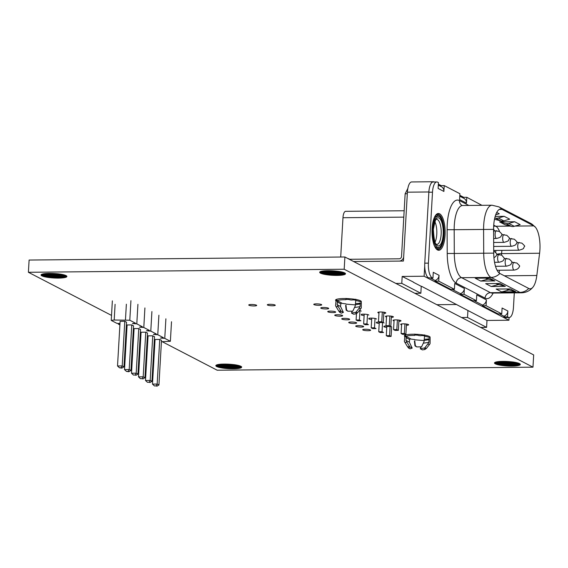 <?xml version="1.0" encoding="UTF-8"?>
<svg xmlns="http://www.w3.org/2000/svg" width="568" height="568" viewBox="0 0 568 568"><rect width="100%" height="100%" fill="white"/><g stroke="black" fill="none" stroke-linecap="round" stroke-linejoin="round"><path stroke-width="0.85" d="M344.187 269.239L532.969 367.169L533.671 354.929L344.897 256.999L29.103 260.052L28.4 272.285L344.187 269.239L344.897 256.999M532.969 367.169L217.182 370.215L162.249 341.723M111.52 315.403L28.4 272.285M241.677 367.098L239.625 368.234L239.767 365.827L241.684 366.964M241.478 367.524L241.521 366.736M241.386 367.631L241.443 366.68M241.187 367.723L241.258 366.509M241.038 367.823L241.116 366.438M240.782 367.908L240.875 366.282M240.576 368L240.676 366.204M240.257 368.078L240.37 366.055M239.987 368.163L240.115 365.97M239.625 368.234L239.455 365.742M239.305 368.312L238.887 368.376L239.043 365.607L239.774 365.835M238.887 368.376L238.51 368.447L238.681 365.522M238.51 368.447L238.049 368.497L238.226 365.394L239.05 365.607M238.049 368.497L237.63 368.554L237.814 365.309M237.63 368.554L237.119 368.589L237.317 365.188L238.226 365.394M237.119 368.589L236.664 368.646L236.863 365.11M236.664 368.646L236.118 368.667L236.331 364.997L237.31 365.188M236.118 368.667L235.614 368.71L235.834 364.919M235.614 368.71L235.046 368.731L235.266 364.819L236.309 364.997M235.046 368.731L234.499 368.76L234.733 364.748M234.499 368.76L233.902 368.76L234.137 364.656L235.244 364.819M233.902 368.76L233.334 368.781L233.576 364.592M233.334 368.781L232.717 368.774L232.965 364.507M232.717 368.774L232.12 368.781L232.369 364.45M232.12 368.781L231.488 368.76L231.744 364.379M231.488 368.76L230.878 368.76L231.133 364.329M230.878 368.76L230.239 368.724L230.494 364.273M230.239 368.724L229.614 368.71L229.87 364.23M229.614 368.71L228.975 368.675L229.238 364.18M228.975 368.675L228.343 368.646L228.599 364.152M228.343 368.646L227.704 368.596L227.967 364.109M227.704 368.596L227.072 368.554L227.328 364.095M227.072 368.554L226.454 368.497L226.71 364.067M226.454 368.497L225.815 368.447L226.071 364.06M225.815 368.447L225.219 368.376L225.468 364.045M225.219 368.376L224.601 368.312L224.85 364.045M224.601 368.312L224.019 368.241L224.261 364.045M224.019 368.241L223.416 368.17L223.65 364.06M223.416 368.17L222.862 368.085L223.096 364.067M222.862 368.085L222.287 368L222.514 364.088M222.287 368L221.761 367.908L221.981 364.109M221.761 367.908L221.222 367.823L221.428 364.145L234.115 364.656M221.222 367.823L220.732 367.723L220.938 364.173M220.732 367.723L220.221 367.631L220.412 364.23L221.413 364.152M220.221 367.631L219.788 367.524L219.972 364.258M219.788 367.524L219.305 367.425L219.482 364.329L220.405 364.23M219.305 367.425L218.921 367.318L219.092 364.372M218.921 367.318L218.481 367.212L218.637 364.45L219.482 364.329M218.481 367.212L218.297 364.493M218.147 367.098L217.757 366.985L217.899 364.585L218.644 364.443M217.757 366.985L217.608 364.642M217.48 366.871L217.253 364.741L217.906 364.585M217.139 366.758L217.019 364.805M216.912 366.644L216.727 364.919M216.635 366.53L216.55 364.983M216.465 366.41L216.309 365.11M216.245 366.296L216.195 365.167M216.138 366.175L216.017 365.323M215.975 366.062L215.968 365.359M215.932 365.948L215.861 365.543M215.854 365.728L217.274 364.741M365.274 329.255A3.976 0.689 3.3 0 1 370.648 330.207A3.976 0.689 3.3 0 1 366.637 330.668A3.976 0.689 3.3 0 1 362.704 329.752A3.976 0.689 3.3 0 1 365.274 329.255M358.287 325.627A3.976 0.689 3.3 0 1 363.655 326.586A3.976 0.689 3.3 0 1 359.643 327.04A3.976 0.689 3.3 0 1 355.717 326.124A3.976 0.689 3.3 0 1 358.287 325.627M351.294 321.999A3.976 0.689 3.3 0 1 356.661 322.958A3.976 0.689 3.3 0 1 352.65 323.419A3.976 0.689 3.3 0 1 348.724 322.496A3.976 0.689 3.3 0 1 351.294 321.999M404.849 336.512A12.922 2.244 3.3 0 1 404.359 335.844A12.922 2.244 3.3 0 1 412.716 334.232A12.922 2.244 3.3 0 1 430.161 337.335M383.897 326.344A3.976 0.689 3.3 0 1 386.318 326.025A3.976 0.689 3.3 0 1 386.623 326.025M390.685 326.458A3.976 0.689 3.3 0 1 391.686 326.983M386.758 327.367A3.976 0.689 3.3 0 1 383.876 326.714M520.316 364.407L518.889 365.387L519.01 363.364L520.323 364.273M520.11 364.834L520.16 364.045M520.025 364.94L520.082 363.989M519.827 365.032L519.897 363.818M519.67 365.132L519.755 363.747M519.415 365.217L519.507 363.591M519.209 365.309L519.315 363.513M518.889 365.387L518.754 363.279M518.627 365.472L518.257 365.543L518.399 363.137L519.024 363.371M518.257 365.543L518.087 363.051M517.938 365.622L517.519 365.685L517.682 362.916L518.406 363.144M517.519 365.685L517.15 365.756L517.313 362.831M517.15 365.756L516.681 365.806L516.866 362.704L517.689 362.916M516.681 365.806L516.262 365.863L516.454 362.618M516.262 365.863L515.758 365.906L515.957 362.505L516.866 362.704M515.758 365.906L515.297 365.955L515.503 362.419M515.297 365.955L514.757 365.984L514.963 362.306L515.95 362.498M514.757 365.984L514.253 366.019L514.466 362.228M514.253 366.019L513.678 366.04L513.905 362.128L514.949 362.306M513.678 366.04L513.138 366.069L513.373 362.057M513.138 366.069L512.542 366.069L512.776 361.965L513.884 362.128M512.542 366.069L511.967 366.09L512.208 361.901M511.967 366.09L511.356 366.083L511.598 361.816M511.356 366.083L510.753 366.09L511.001 361.759M510.753 366.09L510.128 366.069L510.376 361.688M510.128 366.069L509.51 366.069L509.766 361.639M509.51 366.069L508.871 366.04L509.134 361.582M508.871 366.04L508.246 366.019L508.509 361.539M508.246 366.019L507.615 365.984L507.87 361.489M507.615 365.984L506.975 365.955L507.238 361.461M506.975 365.955L506.344 365.906L506.599 361.418M506.344 365.906L505.712 365.863L505.967 361.404M505.712 365.863L505.087 365.806L505.342 361.376M505.087 365.806L504.455 365.756L504.711 361.369M504.455 365.756L503.851 365.685L504.107 361.354M503.851 365.685L503.234 365.622L503.482 361.354M503.234 365.622L502.659 365.551L502.9 361.354M502.659 365.551L502.055 365.48L502.29 361.369M502.055 365.48L501.501 365.394L501.729 361.376M501.501 365.394L500.919 365.309L501.146 361.404M500.919 365.309L500.401 365.217L500.621 361.418M500.401 365.217L499.854 365.132L500.067 361.461L512.748 361.965M499.854 365.132L499.371 365.032L499.577 361.482M499.371 365.032L498.853 364.94L499.052 361.539L500.046 361.461M498.853 364.94L498.42 364.834L498.612 361.567M498.42 364.834L497.937 364.734L498.115 361.639M497.937 364.734L497.554 364.628L497.724 361.681M497.554 364.628L497.114 364.521L497.277 361.759L499.045 361.539M497.114 364.521L496.936 361.802M496.787 364.407L496.396 364.294L496.531 361.894L497.284 361.752M496.396 364.294L496.24 361.951M496.112 364.18L495.892 362.05L496.546 361.894M495.779 364.067L495.658 362.114M495.552 363.953L495.36 362.228M495.268 363.839L495.19 362.292M495.104 363.719L494.948 362.419M494.877 363.605L494.834 362.476M494.778 363.492L494.657 362.632M494.614 363.371L494.607 362.668M494.572 363.257L494.501 362.853M494.487 363.037L495.914 362.05M376.364 322.354A3.976 0.689 3.3 0 1 378.693 322.07A3.976 0.689 3.3 0 1 378.998 322.07M383.222 322.546A3.976 0.689 3.3 0 1 384.06 323.029M379.218 323.426A3.976 0.689 3.3 0 1 376.335 322.809M344.3 318.371A3.976 0.689 3.3 0 1 349.668 319.33A3.976 0.689 3.3 0 1 345.663 319.791A3.976 0.689 3.3 0 1 341.73 318.868A3.976 0.689 3.3 0 1 344.3 318.371M401.597 324.832A3.976 0.689 3.3 0 1 400.688 324.335A3.976 0.689 3.3 0 1 403.266 323.838A3.976 0.689 3.3 0 1 408.633 324.797A3.976 0.689 3.3 0 1 406.411 325.286M368.824 318.364A3.976 0.689 3.3 0 1 371.067 318.115A3.976 0.689 3.3 0 1 376.435 319.067M371.678 319.472A3.976 0.689 3.3 0 1 368.795 318.896M394.057 320.899A3.976 0.689 3.3 0 1 393.063 320.38A3.976 0.689 3.3 0 1 395.64 319.883A3.976 0.689 3.3 0 1 401.008 320.842A3.976 0.689 3.3 0 1 398.871 321.325M337.307 314.75A3.976 0.689 3.3 0 1 342.674 315.701A3.976 0.689 3.3 0 1 338.67 316.163A3.976 0.689 3.3 0 1 334.737 315.247A3.976 0.689 3.3 0 1 337.307 314.75M330.32 311.122A3.976 0.689 3.3 0 1 335.688 312.073A3.976 0.689 3.3 0 1 331.676 312.535A3.976 0.689 3.3 0 1 327.743 311.619A3.976 0.689 3.3 0 1 330.32 311.122M66.882 276.424L64.83 277.56L64.965 275.153L66.889 276.289M66.676 276.85L66.726 276.055M66.591 276.957L66.648 276.005M66.392 277.049L66.463 275.835M66.236 277.149L66.321 275.764M65.98 277.234L66.073 275.608M65.774 277.326L65.881 275.53M65.455 277.404L65.576 275.381M65.192 277.489L65.32 275.295M64.83 277.56L64.653 275.068M64.503 277.638L64.085 277.702L64.248 274.933L64.972 275.161M64.085 277.702L63.715 277.766L63.886 274.848M63.715 277.766L63.254 277.816L63.431 274.72L64.255 274.933M63.254 277.816L62.835 277.88L63.02 274.635M62.835 277.88L62.324 277.915L62.523 274.514L63.431 274.72M62.324 277.915L61.862 277.972L62.068 274.436M61.862 277.972L61.323 277.993L61.529 274.323L62.515 274.514M61.323 277.993L60.819 278.036L61.032 274.245M60.819 278.036L60.243 278.05L60.471 274.145L61.514 274.323M60.243 278.05L59.704 278.079L59.938 274.074M59.704 278.079L59.107 278.086L59.342 273.982M59.107 278.086L58.532 278.107L58.774 273.918M58.532 278.107L57.922 278.1L58.163 273.833L60.449 274.145M57.922 278.1L57.318 278.107L57.567 273.776M57.318 278.107L56.693 278.086L56.942 273.705M56.693 278.086L56.076 278.079L56.331 273.655M56.076 278.079L55.437 278.05L55.7 273.591M55.437 278.05L54.812 278.036L55.075 273.556M54.812 278.036L54.18 277.993L54.436 273.506M54.18 277.993L53.541 277.972L53.804 273.478M53.541 277.972L52.909 277.915L53.165 273.435M52.909 277.915L52.277 277.88L52.533 273.421M52.277 277.88L51.652 277.823L51.908 273.393M51.652 277.823L51.021 277.766L51.276 273.385M51.021 277.766L50.417 277.702L50.673 273.371M50.417 277.702L49.806 277.638L50.048 273.371M49.806 277.638L49.224 277.56L49.466 273.364M49.224 277.56L48.621 277.496L48.855 273.385L58.135 273.833M48.621 277.496L48.067 277.404L48.294 273.385M48.067 277.404L47.485 277.326L47.712 273.414M47.485 277.326L46.967 277.234L47.187 273.435M46.967 277.234L46.42 277.149L46.633 273.471M46.42 277.149L45.937 277.049L46.143 273.499M45.937 277.049L45.419 276.957L45.617 273.549L48.834 273.385M45.419 276.957L44.986 276.85L45.177 273.584M44.986 276.85L44.503 276.751L44.68 273.655L45.61 273.556M44.503 276.751L44.119 276.637L44.29 273.691M44.119 276.637L43.679 276.538L43.843 273.769L44.687 273.655M43.679 276.538L43.502 273.819M43.353 276.424L42.962 276.311L43.097 273.911L43.85 273.769M42.962 276.311L42.806 273.968M42.678 276.197L42.458 274.067M42.344 276.084L42.224 274.131M42.117 275.97L41.925 274.245M41.833 275.849L41.755 274.301M41.67 275.736L41.514 274.436M41.443 275.622L41.4 274.493M41.343 275.501L41.223 274.649M41.18 275.388L41.173 274.685M41.137 275.274L41.066 274.869M41.052 275.047L43.111 273.911M269.892 304.313A3.976 0.689 3.3 0 1 275.26 305.272A3.976 0.689 3.3 0 1 271.255 305.726A3.976 0.689 3.3 0 1 267.322 304.81A3.976 0.689 3.3 0 1 269.892 304.313M251.319 304.491A3.976 0.689 3.3 0 1 256.686 305.449A3.976 0.689 3.3 0 1 252.675 305.911A3.976 0.689 3.3 0 1 248.749 304.988A3.976 0.689 3.3 0 1 251.319 304.491M361.284 314.381A3.976 0.689 3.3 0 1 363.442 314.161A3.976 0.689 3.3 0 1 368.81 315.112M364.138 315.524A3.976 0.689 3.3 0 1 361.248 314.977M359.395 310.476A3.976 0.689 3.3 0 1 361.184 311.157M386.51 316.972A3.976 0.689 3.3 0 1 385.466 316.44A3.976 0.689 3.3 0 1 388.043 315.943A3.976 0.689 3.3 0 1 393.411 316.901A3.976 0.689 3.3 0 1 391.331 317.384M378.97 313.039A3.976 0.689 3.3 0 1 377.841 312.485A3.976 0.689 3.3 0 1 380.418 311.988A3.976 0.689 3.3 0 1 385.786 312.947A3.976 0.689 3.3 0 1 383.79 313.422M323.327 307.494A3.976 0.689 3.3 0 1 328.694 308.445A3.976 0.689 3.3 0 1 324.683 308.907A3.976 0.689 3.3 0 1 320.757 307.991A3.976 0.689 3.3 0 1 323.327 307.494M316.333 303.866A3.976 0.689 3.3 0 1 321.701 304.817A3.976 0.689 3.3 0 1 317.689 305.279A3.976 0.689 3.3 0 1 313.763 304.363A3.976 0.689 3.3 0 1 316.333 303.866M336.057 300.827A12.922 2.244 3.3 0 1 335.539 300.145A12.922 2.244 3.3 0 1 343.896 298.534A12.922 2.244 3.3 0 1 361.34 301.636M345.514 273.733L343.462 274.869L343.604 272.462L345.521 273.599M345.316 274.159L345.358 273.364M345.23 274.266L345.28 273.314M345.024 274.358L345.096 273.144M344.875 274.458L344.954 273.073M344.62 274.543L344.712 272.917M344.414 274.635L344.513 272.839M344.094 274.713L344.208 272.69M343.825 274.798L343.952 272.604M343.462 274.869L343.292 272.377M343.143 274.947L342.724 275.011L342.88 272.242L343.612 272.47M342.724 275.011L342.348 275.075L342.518 272.157M342.348 275.075L341.886 275.125L342.064 272.029L342.887 272.242M341.886 275.125L341.467 275.189L341.652 271.944M341.467 275.189L340.963 275.224L341.155 271.824L342.064 272.029M340.963 275.224L340.502 275.281L340.701 271.745M340.502 275.281L339.955 275.303L340.168 271.632L341.148 271.824M339.955 275.303L339.451 275.345L339.671 271.554M339.451 275.345L338.883 275.359L339.11 271.454L340.154 271.632M338.883 275.359L338.343 275.388L338.571 271.383M338.343 275.388L337.74 275.395L337.974 271.291L339.082 271.454M337.74 275.395L337.172 275.416L337.413 271.227M337.172 275.416L336.554 275.409L336.803 271.142M336.554 275.409L335.958 275.416L336.206 271.085M335.958 275.416L335.326 275.395L335.581 271.014M335.326 275.395L334.715 275.388L334.971 270.964M334.715 275.388L334.076 275.359L334.332 270.901M334.076 275.359L333.451 275.345L333.707 270.865M333.451 275.345L332.812 275.303L333.075 270.815M332.812 275.303L332.181 275.281L332.436 270.787M332.181 275.281L331.549 275.231L331.804 270.744M331.549 275.231L330.91 275.189L331.172 270.73M330.91 275.189L330.292 275.132L330.548 270.702M330.292 275.132L329.66 275.082L329.909 270.695M329.66 275.082L329.057 275.011L329.305 270.68M329.057 275.011L328.439 274.947L328.687 270.68M328.439 274.947L327.857 274.869L328.098 270.673M327.857 274.869L327.253 274.805L327.495 270.695M327.253 274.805L326.699 274.713L326.934 270.695M326.699 274.713L326.124 274.635L326.351 270.723M326.124 274.635L325.606 274.543L325.819 270.744M325.606 274.543L325.059 274.458L325.272 270.78M325.059 274.458L324.576 274.358L324.775 270.808M324.576 274.358L324.058 274.266L324.25 270.858L337.953 271.284M324.058 274.266L323.625 274.159L323.81 270.893M323.625 274.159L323.142 274.06L323.32 270.964L324.25 270.865M323.142 274.06L322.759 273.946L322.929 271M322.759 273.946L322.319 273.847L322.475 271.078L323.32 270.964M322.319 273.847L322.134 271.128M321.985 273.733L321.594 273.62L321.736 271.22L322.482 271.078M321.594 273.62L321.445 271.277M321.318 273.506L321.097 271.376L321.744 271.22M320.977 273.393L320.856 271.44M320.75 273.279L320.565 271.554M320.473 273.158L320.387 271.611M320.309 273.045L320.146 271.745M320.082 272.931L320.04 271.802M319.976 272.81L319.855 271.958M319.812 272.697L319.805 271.994M319.777 272.583L319.699 272.178M319.692 272.356L321.112 271.376M147.424 382.292L145.493 380.482L148.071 335.851L152.749 335.809L154.51 336.717L151.94 381.355L150.179 380.439L149.178 382.278L147.424 382.292L149.178 382.278M133.437 375.043L131.513 373.233L134.083 328.595L138.769 328.553L140.53 329.468L137.953 374.099L136.192 373.183L135.191 375.022L133.437 375.043L135.191 375.022M119.45 367.787L117.526 365.977L120.104 321.346L124.782 321.296L126.543 322.212L123.973 366.843L122.212 365.927L121.211 367.766L119.45 367.787L121.871 368.114L121.211 367.766M161.426 341.73L170.379 341.283L164.763 338.365L160.417 338.045L163.385 337.655L157.769 334.737L153.424 334.417L156.392 334.027L150.783 331.116L146.438 330.789L149.405 330.399L143.789 327.488L139.444 327.161L142.412 326.77L136.796 323.859L132.451 323.54L135.418 323.142L129.802 320.231L114.196 320.018L111.229 320.409L116.845 323.327L119.976 323.554M119.962 323.81L118.222 324.037L118.258 323.426M119.898 324.91L118.222 324.037M126.259 327.132L126.969 327.182M126.955 327.438L126.238 327.53M126.891 328.538L126.203 328.176M133.253 330.761L133.956 330.81M133.941 331.059L133.232 331.158M133.878 332.159L133.189 331.804M140.246 334.382L140.949 334.438M140.935 334.687L140.225 334.786M140.871 335.787L140.182 335.432M147.24 338.01L147.943 338.066M147.928 338.315L147.211 338.407M147.865 339.416L147.176 339.06M154.226 341.638L154.936 341.695M126.444 371.415L124.52 369.605L127.097 324.974L131.776 324.924L133.537 325.84L130.959 370.471L129.199 369.555L128.198 371.394L126.444 371.415L128.858 371.742L128.198 371.394M140.431 378.664L138.507 376.854L141.077 332.223L145.756 332.181L147.517 333.096L144.946 377.727L143.186 376.811L142.185 378.65L140.431 378.664L142.185 378.65M154.411 385.92L152.487 384.11L155.064 339.479L159.743 339.437L161.504 340.346L158.933 384.976L157.166 384.067L156.164 385.906L154.411 385.92L156.164 385.906M126.366 304.214L125.457 319.912M115.098 304.32L114.196 320.018M112.357 300.863L111.229 320.409M130.931 300.685L129.802 320.231M137.925 304.313L136.796 323.859M144.911 307.941L143.789 327.488M151.904 311.569L150.783 331.116M158.898 315.197L157.769 334.737M165.892 318.818L164.763 338.365M171.508 321.736L170.379 341.283M117.526 365.977L122.212 365.927L124.782 321.296M121.871 368.114L123.973 366.843M124.52 369.605L129.199 369.555L131.776 324.924M128.858 371.742L130.959 370.471M131.513 373.233L136.192 373.183L138.769 328.553M135.851 375.363L137.953 374.099M138.507 376.854L143.186 376.811L145.756 332.181M142.845 378.991L144.946 377.727M145.493 380.482L150.179 380.439L152.749 335.809M149.838 382.619L151.94 381.355M152.487 384.11L157.166 384.067L159.743 339.437M156.832 386.247L158.933 384.976M481.927 205.318L466.797 197.295L466.463 203.145A5.481 5.034 117.4 0 0 463.864 198.331L459.775 196.209M514.303 292.875L513.472 307.26A12.524 4.459 -90.6 0 1 509.191 317.498A12.524 4.459 -90.6 0 1 508.36 317.292L507.536 316.859L503.88 316.894L503.915 316.213L499.435 313.884M503.915 316.213A5.481 5.034 117.4 0 0 507.87 311.015L507.536 316.859M474.11 300.749L482.445 305.073A5.481 5.034 117.4 0 0 486.4 299.876L486.066 305.726L501.757 313.863L502.091 308.012L507.87 311.015M452.085 289.325L460.428 293.649A5.481 5.034 117.4 0 0 464.375 288.452L464.042 294.302L476.431 300.728L476.765 294.877L486.4 299.876M430.615 278.185L435.102 280.514A5.481 5.034 117.4 0 0 439.057 275.317L438.716 281.16L454.407 289.304L454.741 283.453L464.375 288.452M432.937 278.164L428.457 277.773L432.937 278.164L433.27 272.313L439.057 275.317M432.113 277.738A12.524 4.459 -90.6 0 1 428.414 263.14L432.504 192.19A12.524 4.459 -90.6 0 1 436.792 181.952A12.524 4.459 -90.6 0 1 437.623 182.165L438.446 182.591L438.113 188.441L443.892 191.437L444.226 185.587L459.917 193.731L459.583 199.574L466.463 203.145M466.797 197.295L463.14 197.33L463.105 197.941M444.226 185.587L440.569 185.622L440.534 186.233M509.091 317.498L508.928 320.231L424.118 276.233L424.715 265.966A12.524 4.459 -90.6 0 1 424.757 263.176L428.847 192.225A12.524 4.459 -90.6 0 1 430.707 184.067A12.524 4.459 -90.6 0 1 433.135 181.987L436.792 181.952M430.707 184.067A12.524 4.459 -90.6 0 1 433.263 181.739A12.524 4.459 -90.6 0 1 434.094 181.945L434.151 181.98M438.354 184.16L441.173 185.615M459.824 195.3L463.744 197.33M428.868 191.977L407.405 192.183A12.524 4.459 -90.6 0 1 411.686 181.945L433.263 181.739M407.405 192.183L403.429 261.053L353.63 261.536M424.118 276.233L402.18 276.446L401.782 283.375L395.839 283.432M509.191 317.498L505.534 317.533A12.524 4.459 -90.6 0 1 504.703 317.327L503.88 316.894M428.457 277.773A12.524 4.459 -90.6 0 1 424.715 265.966M435.102 280.514L435.06 281.195L450.751 289.339L454.407 289.304M460.428 293.649L460.385 294.338L472.775 300.763L476.431 300.728M482.445 305.073L482.409 305.761L498.1 313.898L501.757 313.863M486.066 305.726L482.409 305.761M464.042 294.302L460.385 294.338M438.716 281.16L435.06 281.195M438.304 185.076L441.293 186.624A5.481 5.034 117.4 0 1 443.892 191.437M480.656 327.424L486.591 327.367L467.528 317.476L461.592 317.533M508.928 320.231L486.989 320.444L486.591 327.367M340.701 257.041L342.973 217.721A7.824 2.79 -90.6 0 1 345.649 211.324L404.167 210.756M436.849 304.704L456.651 304.512M486.989 320.444L421.605 286.329L421.243 286.336L420.845 293.258L401.782 283.375M414.903 293.315L420.845 293.258M402.18 276.446L413.355 282.048M413.341 282.239L421.243 286.336M467.925 310.554L467.528 317.476M414.583 339.529A12.326 2.137 3.3 0 1 410.16 338.897M412.176 348.077L409.322 342.142L409.649 339.515L410.373 338.635L406.901 336.831L405.524 336.845L405.602 335.532L404.814 336.554L404.366 341.439L404.892 342.39L407 342.291L409.784 346.835L412.176 348.077L410.053 348.844L408.683 348.134L407.568 346.778L409.684 346.679M405.524 336.845A12.326 2.137 3.3 0 1 413.476 335.397A12.326 2.137 3.3 0 1 414.789 335.397L414.803 334.098L418.793 335.56A12.326 2.137 3.3 0 1 420.831 335.731L424.637 334.928M424.672 336.249A12.326 2.137 3.3 0 1 430.118 338.351A12.326 2.137 3.3 0 1 429.656 338.89L424.431 339.302M414.825 334.247L414.789 335.397M428.52 338.663L428.989 339.664L428.868 342.341L423.366 343.2M430.118 338.365L430.068 343.619L429.522 344.478L427.782 344.052L428.868 342.341M424.58 348.092L424.885 349.512L426.44 348.376L424.701 347.95L420.277 348.766L420.916 347.204M424.701 347.95L427.782 344.052M424.885 349.512L422.422 349.895L420.277 348.766M426.44 348.376L429.522 344.478M406.901 336.831L406.205 337.733L405.964 340.395L407 342.291M404.892 342.39L407.568 346.778M408.683 348.134L409.784 346.835M424.644 335.163L424.026 341.631L421.584 346.863L416.635 346.892L415.329 345.564L414.775 340.843M418.793 335.56L420.831 335.731M415.329 345.564L414.967 345.855L414.413 341.134M414.967 345.855L416.635 346.892M420.469 347.218L421.69 346.586M345.791 303.844A12.326 2.137 3.3 0 1 341.368 303.213M343.384 312.393L340.53 306.457L340.857 303.83L341.581 302.95L338.109 301.146L336.732 301.161L336.81 299.847L336.022 300.87L335.574 305.754L336.1 306.706L338.216 306.606L340.992 311.15L343.384 312.393L341.261 313.16L339.891 312.45L338.784 311.094L340.892 310.994M336.732 301.161A12.326 2.137 3.3 0 1 344.691 299.712A12.326 2.137 3.3 0 1 345.997 299.712L346.011 298.413L350.002 299.876A12.326 2.137 3.3 0 1 352.039 300.046L355.852 299.244M355.887 300.564A12.326 2.137 3.3 0 1 361.326 302.666A12.326 2.137 3.3 0 1 360.865 303.205L355.639 303.617M346.033 298.548L345.997 299.712M359.729 302.978L360.197 303.979L360.076 306.656L354.574 307.515M361.326 302.68L361.276 307.934L360.73 308.793L358.99 308.367L360.076 306.656M355.795 312.407L356.093 313.827L357.648 312.691L355.909 312.265L351.493 313.082L352.124 311.52M355.909 312.265L358.99 308.367M356.093 313.827L353.63 314.21L351.493 313.082M357.648 312.691L360.73 308.793M338.109 301.146L337.413 302.048L337.172 304.718L338.216 306.606M336.1 306.706L338.784 311.094M339.891 312.45L340.992 311.15M355.859 299.464L355.241 305.946L352.792 311.179L347.843 311.207L346.537 309.879L345.983 305.158M350.002 299.876L352.039 300.046M346.537 309.879L346.175 310.171L345.621 305.449M346.175 310.171L347.843 311.207M351.677 311.534L352.898 310.902M391.629 327.09L391.089 336.419L389.577 335.631L390.102 326.465M386.829 326.139L386.283 335.667L387.795 336.448L391.089 336.419M386.283 335.667L389.577 335.631M378.742 331.755L382.03 331.719L383.542 332.507L380.255 332.536L378.742 331.755L379.289 322.219M382.03 331.719L382.562 322.553M371.195 327.842L374.49 327.807L376.002 328.595L372.714 328.623L371.195 327.842L371.756 318.123M374.49 327.807L375.029 318.456M363.655 323.93L366.949 323.895L368.462 324.683L365.167 324.711L363.655 323.93L364.216 314.168M366.949 323.895L367.489 314.516M356.115 320.018L359.402 319.983L360.914 320.771L357.627 320.799L356.115 320.018L356.477 313.692M359.402 319.983L359.949 310.582M406.482 324.051L405.893 334.282L404.38 333.501L404.934 323.895M401.647 323.952L401.093 333.53L402.605 334.318L405.893 334.282M401.093 333.53L404.38 333.501M398.942 320.111L398.353 330.37L396.833 329.582L397.394 319.94M394.107 319.983L393.553 329.618L395.065 330.406L398.353 330.37M393.553 329.618L396.833 329.582M391.402 316.177L390.805 326.458L389.293 325.67L389.854 316.007M386.567 316.035L386.013 325.705L387.525 326.493L390.805 326.458M386.013 325.705L389.293 325.67M383.861 312.237L383.265 322.546L381.753 321.758L382.314 312.059M379.026 312.066L378.465 321.793L379.978 322.574L383.265 322.546M378.465 321.793L381.753 321.758M349.292 259.285L399.205 258.802A2.35 2.158 117.4 0 0 401.533 256.473L405.147 193.759L407.313 193.738M399.418 261.095A4.693 4.31 -62.6 0 0 403.67 256.977M407.838 188.477L405.147 193.759M434.868 221.74A12.524 4.459 -90.6 0 1 436.771 234.222A12.524 4.459 89.4 0 1 435.067 242.082M433.895 221.712A15.655 5.573 89.4 0 0 433.214 238.453A15.655 5.573 89.4 0 0 438.368 247.534A15.655 5.573 89.4 0 0 442.543 242.046A15.655 5.573 89.4 0 0 443.217 225.304A15.655 5.573 89.4 0 0 438.063 216.231A15.655 5.573 89.4 0 0 433.895 221.712M436.906 247.549A15.655 5.573 89.4 0 1 434.868 246.491A15.655 5.573 89.4 0 0 436.906 247.549L438.368 247.534M436.6 216.238A15.655 5.573 89.4 0 0 434.584 217.331A15.655 5.573 89.4 0 1 436.6 216.238L438.063 216.231M348.866 259.058L349.931 259.278M348.198 258.717A15.655 2.719 3.3 0 1 348.887 258.731M494.884 280.933L480.741 281.068L475.231 278.214L489.382 278.079L494.884 280.933L488.714 279.229A2.35 2.158 -62.6 0 0 487.621 279.229L480.741 281.068M505.35 286.364L491.199 286.499L485.697 283.645L499.84 283.503L505.35 286.364L499.18 284.653A2.35 2.158 -62.6 0 0 498.079 284.653L491.199 286.499M515.808 291.789L501.658 291.924L496.155 289.069L510.305 288.934L515.808 291.789L509.638 290.078A2.35 2.158 -62.6 0 0 508.537 290.078L501.658 291.924M504.349 275.807L536.824 275.494L539.6 253.236A20.505 7.306 -90.6 0 0 535.397 227.179A20.505 7.306 -90.6 0 0 533.863 225.894L502.069 209.4A12.837 11.786 -62.6 0 0 498.853 206.858L492.044 205.226A24.417 8.697 89.4 0 0 483.588 229.422L483.709 253.186A24.417 8.697 89.4 0 0 491.022 277.411L519.912 292.399A24.417 8.697 89.4 0 0 521.538 292.811L491.718 293.067M536.824 275.494A20.505 7.306 -90.6 0 1 532.983 287.124A20.505 7.306 -90.6 0 1 530.121 288.814A20.505 7.306 -90.6 0 1 528.758 288.466A12.837 11.786 117.4 0 1 519.912 292.399L490.511 292.683A24.417 8.697 89.4 0 0 492.129 293.095M499.357 209.422L502.069 209.4A20.505 7.306 -90.6 0 0 500.706 209.052A20.505 7.306 -90.6 0 0 493.599 229.373L493.727 253.136A20.505 7.306 -90.6 0 0 499.868 273.478L528.758 288.466M495.722 214.761L499.244 213.753L496.737 212.453M494.501 219.262L500.87 220.924A6.262 5.751 -62.6 0 0 503.802 220.874L509.702 219.177L504.199 216.323L495.19 216.408M499.577 221.896L505.087 224.75L511.328 226.355A6.262 5.751 -62.6 0 0 514.26 226.298L520.16 224.601L514.658 221.747L499.577 221.896L505.825 223.494A6.262 5.751 -62.6 0 0 508.758 223.444L514.658 221.747M494.792 217.927L495.367 218.069A6.262 5.751 -62.6 0 0 498.299 218.013L504.199 216.323M445.049 235.23A18.396 6.553 -90.6 0 1 437.537 249.963A18.396 6.553 -90.6 0 1 432.113 228.521A18.396 6.553 -90.6 0 1 439.625 213.795A18.396 6.553 -90.6 0 1 445.049 235.23M468.834 205.446L459.455 200.582A29.898 10.65 89.4 0 0 447.108 229.706L447.229 253.47A29.898 10.65 89.4 0 0 456.189 283.134L485.079 298.122A29.898 10.65 89.4 0 0 493.152 293.081M504.703 317.327L508.36 317.292M424.757 263.176L428.414 263.14M428.847 192.225L432.504 192.19M428.989 339.664L424.253 340.402M409.649 339.515L406.205 337.733M409.322 342.142L405.964 340.395M417.317 335.177L414.917 334.971M424.225 340.587L414.889 339.799M424.672 335.794L422.272 335.596M360.197 303.979L355.469 304.718M340.857 303.83L337.413 302.048M340.53 306.457L337.172 304.718M348.525 299.492L346.125 299.286M355.433 304.902L346.097 304.114M355.88 300.11L353.481 299.911M342.973 217.721L403.798 217.132M441.159 234.179A12.524 4.459 -90.6 0 1 436.877 244.417C437.594 242.827 434.555 249.785 433.363 229.415C434.967 221.108 436.054 217.764 436.636 219.369A12.524 4.459 -90.6 0 1 441.159 234.179M443.168 234.449A14.086 5.02 -90.6 0 1 437.417 245.731A14.086 5.02 -90.6 0 1 433.263 229.309A14.086 5.02 -90.6 0 1 439.014 218.027A14.086 5.02 -90.6 0 1 443.168 234.449M439.284 247.307A16.827 5.992 -90.6 0 1 436.345 248.649M436.025 215.151A16.827 5.992 -90.6 0 1 438.986 216.436M443.544 236.87A17.608 6.269 -90.6 0 1 437.857 249.487M437.516 214.285A17.608 6.269 -90.6 0 1 443.445 226.788M437.68 214.271A17.608 6.269 -90.6 0 1 444.041 235.095A17.608 6.269 -90.6 0 1 438.02 249.494L436.274 248.578L434.967 246.689C433.214 244.559 432.276 238.517 432.163 228.57C433.519 218.616 435.358 213.852 437.68 214.271M456.189 283.134A5.481 5.034 117.4 0 1 461.614 277.695L490.511 292.683A5.481 5.034 117.4 0 0 485.079 298.122M447.229 253.47L454.301 253.47A24.417 8.697 89.4 0 0 461.614 277.695L491.022 277.411A12.837 11.786 117.4 0 0 499.868 273.478M447.108 229.706L454.18 229.706L454.301 253.47L493.727 253.136M459.455 200.582A5.481 5.034 -62.6 0 0 462.047 205.396L462.643 205.509A24.417 8.697 89.4 0 0 454.18 229.706L493.599 229.373M499.151 273.002L499.492 270.233M501.395 255.018L501.572 253.605L539.6 253.236M496.851 254.35A9.393 3.103 7.1 0 1 501.572 253.605A20.505 7.306 89.4 0 0 501.871 250.367M493.684 225.993A9.393 8.627 -62.6 0 0 495.836 226.256L493.734 225.169M515.048 226.071L533.863 225.894A12.837 11.786 -62.6 0 0 530.647 223.352L498.853 206.858M499.577 231.566A20.505 7.306 89.4 0 0 495.836 226.256L510.412 226.114M500.87 220.924L495.367 218.069M503.802 220.874L498.299 218.013M511.328 226.355L505.825 223.494M514.26 226.298L508.758 223.444M519.337 242.515A3.877 1.377 89.4 0 0 519.081 242.451A3.877 1.377 89.4 0 0 517.753 245.617A3.877 1.377 89.4 0 0 518.896 250.133A3.877 1.377 89.4 0 0 519.159 250.197C522.432 249.253 523.916 248.557 523.597 248.117L524.527 246.271C525.201 246.476 524.314 245.426 521.864 243.111L516.965 242.472M511.796 238.603A3.877 1.377 89.4 0 0 511.541 238.539A3.877 1.377 89.4 0 0 510.213 241.705A3.877 1.377 89.4 0 0 511.356 246.221A3.877 1.377 89.4 0 0 511.612 246.285C517.114 244.964 515.737 243.956 516.497 243.573L516.986 242.358C517.661 242.564 516.774 241.514 514.324 239.199L509.418 238.56M504.256 234.69A3.877 1.377 89.4 0 0 503.993 234.627A3.877 1.377 89.4 0 0 502.673 237.793A3.877 1.377 89.4 0 0 503.816 242.309A3.877 1.377 89.4 0 0 504.072 242.373C507.352 241.428 508.829 240.733 508.509 240.292L509.439 238.446C510.121 238.666 509.233 237.616 506.784 235.287L501.878 234.641M496.709 230.778A3.877 1.377 89.4 0 0 496.453 230.714A3.877 1.377 89.4 0 0 495.126 233.881A3.877 1.377 89.4 0 0 496.269 238.397A3.877 1.377 89.4 0 0 496.531 238.461C502.027 237.133 500.649 236.132 501.409 235.748L501.899 234.534C502.573 234.74 501.686 233.689 499.236 231.375L494.337 230.729M514.31 262.409A3.877 1.377 89.4 0 0 514.047 262.345A3.877 1.377 89.4 0 0 512.726 265.512A3.877 1.377 89.4 0 0 513.87 270.027A3.877 1.377 89.4 0 0 514.125 270.098C517.171 269.608 518.96 268.295 519.493 266.172C520.174 266.406 519.287 265.355 516.837 263.012L511.931 262.366M506.762 258.497A3.877 1.377 89.4 0 0 506.507 258.433A3.877 1.377 89.4 0 0 505.179 261.599A3.877 1.377 89.4 0 0 506.322 266.115A3.877 1.377 89.4 0 0 506.585 266.179C509.858 265.235 511.342 264.539 511.022 264.099L511.953 262.253C512.627 262.466 511.74 261.415 509.29 259.1L504.391 258.454M499.222 254.585A3.877 1.377 89.4 0 0 498.967 254.521A3.877 1.377 89.4 0 0 497.639 257.687A3.877 1.377 89.4 0 0 498.782 262.203A3.877 1.377 89.4 0 0 499.038 262.267C504.54 260.946 503.163 259.945 503.922 259.562L504.412 258.341L501.75 255.181L496.851 254.542M487.621 279.229L485.477 278.114M488.714 279.229L486.556 278.107M498.079 284.653L495.935 283.546M499.18 284.653L497.014 283.531M508.537 290.078L506.4 288.97M509.638 290.078L507.48 288.956M405.587 335.553L405.623 334.971M336.796 299.868L336.831 299.265M492.044 205.226L462.643 205.509M521.538 292.811C526.181 292.634 529.994 290.738 532.983 287.124M495.736 252.426L495.857 250.424M530.647 223.352L535.397 227.179M493.713 250.445L519.159 250.197M493.691 246.455L511.612 246.285M493.67 242.472L504.072 242.373M493.649 238.489L496.531 238.461M493.599 229.06L494.359 230.622L493.613 232.22M497.057 270.261L514.125 270.098M495.481 266.293L506.585 266.179M494.543 262.309L499.038 262.267M493.94 257.808L495.935 256.274L496.865 254.429C497.54 254.641 496.652 253.584 494.21 251.269L493.713 251.042"/></g></svg>
